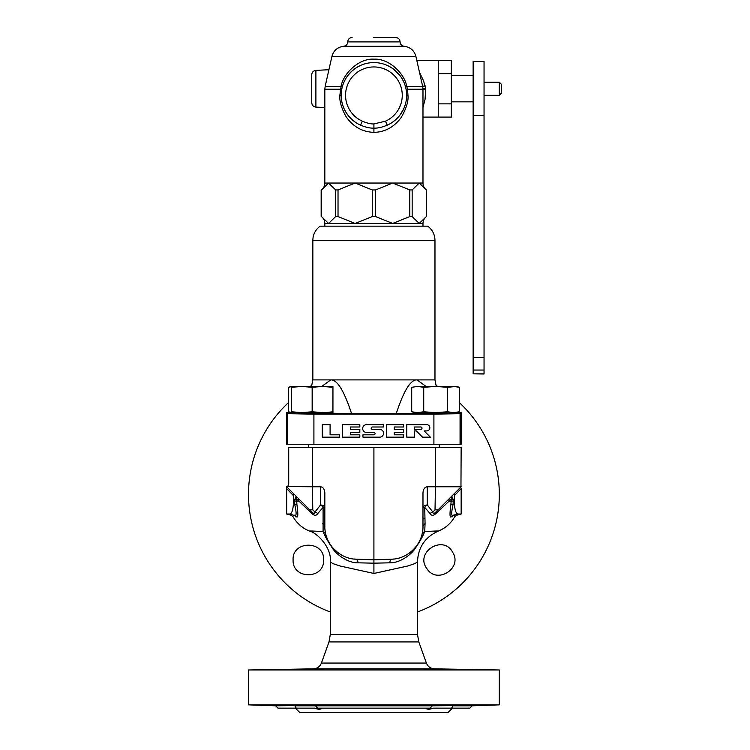 <?xml version="1.0" encoding="UTF-8"?>
<svg xmlns="http://www.w3.org/2000/svg" width="750" height="750" viewBox="0 0 750 750"><rect width="100%" height="100%" fill="white"/><g stroke="black" fill="none" stroke-linecap="round" stroke-linejoin="round"><path stroke-width="1.12" d="M452.213 497.925A3.272 1.828 -18.2 0 0 451.059 499.078L451.791 496.134L453.253 499.706L451.134 499.706L451.059 499.078L449.034 501.197L451.134 501.084L450.909 504.403C449.597 514.059 449.738 518.175 451.341 516.75L452.391 516.759M312.037 512.137L309.759 509.859L312.787 509.859L312.384 486.769L320.531 486.769C323.147 487.134 324.581 489.169 324.834 492.863L324.834 508.069A4.359 0.816 0 0 0 323.091 507.422A4.359 2.475 47.4 0 0 320.531 504.984L314.953 512.025C314.906 513.956 313.941 513.994 312.037 512.137A4.359 1.622 -45 0 1 312.037 513.656L296.766 499.078L296.691 501.084L298.781 501.197A4.359 3.488 -45 0 0 298.022 498.122M449.803 498.122A4.359 3.488 -135 0 0 449.034 501.197L435.787 513.656C433.378 515.85 431.484 515.831 430.106 513.581L424.734 507.413A4.359 0.816 0 0 0 422.981 508.069A4.359 3.084 180 0 1 427.284 504.984A4.359 2.475 -47.4 0 0 424.734 507.413L425.062 523.678A4.359 3.347 0 0 0 422.981 526.528L422.981 492.863C423.234 489.169 424.669 487.134 427.284 486.769L435.431 486.769L435.431 447.516L461.147 447.516L460.959 486.956M457.416 490.509L450.825 497.091M435.778 512.137L435.778 512.137C433.884 513.994 432.919 513.956 432.872 512.025L435.028 509.859L438.056 509.859L435.778 512.137A4.359 1.622 -135 0 0 435.787 513.656M448.744 499.181L445.978 501.947M442.303 505.613L438.15 509.766M459.6 488.316L458.259 489.666M438.056 509.859L461.147 486.769L435.431 486.769L435.028 509.859M427.294 504.984L432.872 512.025A4.359 2.906 -27.6 0 0 430.106 513.581M434.953 531.553C441.647 530.812 438.244 530.822 424.725 531.572L425.062 523.678M451.134 499.706L451.134 501.084L453.253 501.084L453.019 504.741C451.219 513.056 451.303 516.544 453.281 515.184L454.35 515.194M450.909 504.403L454.434 504.403C454.969 510.656 456.197 513.862 458.128 514.031L453.281 515.184A3.272 3.141 90.6 0 0 451.341 516.75M453.253 501.084L453.253 499.706L454.434 498.525L454.519 493.397L457.959 489.956M454.144 495.928L461.109 488.616M312.787 509.859L314.953 512.025A4.359 2.906 -152.4 0 1 317.709 513.581L323.091 507.413L323.091 531.572C324.834 536.016 327.872 541.434 332.213 547.837C335.606 553.669 347.081 563.034 357.938 562.809L373.912 563.184L373.912 573.469L407.597 566.025L415.162 563.522L417.525 561.619C418.144 547.331 425.072 537.15 438.291 531.084C445.397 528.188 450.881 523.416 454.725 516.769L456.731 515.222L461.147 514.031L461.147 488.137M454.434 498.525L454.434 504.403M461.147 514.031L458.128 514.031M293.466 515.194L289.688 514.031L286.669 514.031L291.094 515.222L293.091 516.769C296.934 523.416 302.419 528.188 309.534 531.084L309.534 531.084C316.781 532.547 331.931 547.688 330.291 561.619L330.291 634.556L329.006 641.916L321.422 663.066C319.931 666.656 317.241 668.578 313.359 668.841L248.503 669.975L499.312 669.975L499.312 704.869L248.503 704.869L248.503 669.975M288.722 483.506L287.803 486.572L288.722 483.506L288.722 447.516L435.431 447.516M427.022 568.819C437.1 584.597 462.806 568.181 452.728 552.403C443.363 533.991 414.234 552.394 427.022 568.819M436.097 385.509A125.4 125.4 0 0 1 437.719 386.447M459.478 402.731A125.4 125.4 0 0 1 417.525 611.981M330.291 611.981A125.4 125.4 0 0 1 288.337 402.731M310.097 386.447A125.4 125.4 0 0 1 311.719 385.509M323.634 559.95C324.581 540.159 291.994 540.422 293.1 559.95C292.2 579.553 324.422 579.788 323.634 559.95M287.803 486.572L312.384 486.769L312.384 447.516M324.834 492.863L324.834 526.528C324.497 543.6 339.337 558.966 356.409 559.219L373.912 559.837L391.406 559.219C408.478 558.966 423.319 543.6 422.981 526.528L422.981 522.413L422.981 526.528M373.912 447.516L373.912 563.184L389.878 562.809A4.359 1.678 88 0 1 391.406 559.228L393.938 559.041M422.981 517.884L422.981 515.681M422.981 513.075L422.981 492.863M389.878 562.809C400.594 563.091 412.275 553.603 415.425 548.081C419.859 541.584 422.963 536.081 424.725 531.572A4.359 4.191 14.1 0 0 421.997 534.478L422.016 534.422M422.044 534.309L422.494 532.181M422.653 531.178L422.878 529.116M408.591 553.631L411.769 551.184M411.891 551.072L414.806 548.166M417.131 545.203L417.966 543.938M419.522 541.172L420.562 538.866M420.656 538.65L420.891 538.031M421.781 535.294L421.988 534.525M286.669 486.769L293.297 493.397L293.672 495.928L286.669 488.578L286.669 486.769L309.759 509.859M293.775 493.875L296.034 496.134L296.766 499.078A3.272 1.828 -161.8 0 0 295.613 497.925L296.034 496.134L296.991 497.091M308.55 508.65L305.212 505.322M302.381 502.481L299.991 500.091M320.531 486.769L320.531 504.984A4.359 3.084 180 0 1 324.834 508.069L324.834 513.094M324.834 517.228L324.834 517.913M312.872 531.553C306.169 530.812 309.572 530.822 323.091 531.572A4.359 4.191 165.9 0 1 325.819 534.478L326.081 535.453M326.616 537.15L328.266 541.097M328.959 542.419L330.6 545.072M332.812 547.931L338.081 552.816M338.334 553.003L341.7 555.141M353.953 559.041L361.866 559.416M324.956 529.35L325.219 531.487M325.35 532.294L325.781 534.347M357.938 562.809A4.359 1.678 92 0 0 356.409 559.219M373.912 573.469L340.219 566.025L332.653 563.522L330.291 561.619M357.122 559.247L362.072 559.425M367.941 559.622L379.875 559.622M385.753 559.425L390.525 559.256M289.688 514.031C291.619 513.862 292.856 510.656 293.381 504.403L293.672 495.928M293.381 498.525L294.562 499.706L295.613 497.925M295.425 516.759L296.475 516.75A3.272 3.141 89.4 0 0 294.544 515.184C296.522 516.553 296.606 513.075 294.797 504.741L294.562 499.706L296.691 499.706M317.709 513.581C316.341 515.822 314.447 515.85 312.037 513.656M296.475 516.75C298.078 518.184 298.228 514.069 296.906 504.403L296.691 501.084L294.562 501.084M296.906 504.403L293.381 504.403M424.181 669.225L454.716 669.6L424.181 669.225M303.478 669.3L297.609 669.422M293.1 669.6L323.634 669.225M432.328 705.816L315.497 705.816L317.597 708.141L430.219 708.141L432.328 705.816L454.716 705.609L452.953 705.816L451.613 708.141L432.994 708.141C429.675 709.584 427.219 709.584 425.616 708.141M451.613 708.141L469.875 708.141L472.191 705.816L452.953 705.816M293.184 705.647L293.803 705.731M322.2 708.141C320.606 709.584 318.15 709.584 314.831 708.141L277.95 708.141L275.625 705.816L293.1 705.609M296.184 708.103L294.862 705.816L315.497 705.816M294.862 705.816L295.2 706.444M295.828 707.522L296.166 708.066M452.616 706.444L452.934 705.844M295.397 708.141L299.756 712.5L448.059 712.5L452.419 708.141M424.866 518.297L422.981 518.466M291.581 387.3L291.506 386.447L301.866 386.447L291.581 387.3L291.581 411.778L301.866 412.622L286.669 412.622L286.669 444.244L461.147 444.244L461.147 412.622L453.534 412.622L459.478 411.778L453.534 412.622L417.656 412.622L423.591 411.778L435.6 412.622L447.6 411.778L453.534 412.622M312.844 240.328L434.972 240.328C434.831 234.431 432.403 229.706 427.697 226.153L320.119 226.153C315.413 229.706 312.994 234.431 312.844 240.328L312.844 379.903L311.531 386.447M434.972 240.328L434.972 379.903L312.844 379.903M306.3 412.622L310.087 413.016L306.3 412.622M437.606 412.622L396.206 413.738L351.609 413.738C344.091 390.712 337.134 379.434 330.731 379.903L321.741 386.447M310.209 412.622L351.609 413.738M426.075 386.447L417.094 379.903C410.691 379.434 403.725 390.712 396.206 413.738M450.863 413.7L420.328 413.7L450.834 413.681M461.147 412.622L460.069 413.691L433.903 414.141L313.912 414.141L287.747 413.691L286.669 412.622M296.953 413.7L327.488 413.7L296.953 413.7M322.275 424.65L322.275 437.166L339.488 437.166L339.488 434.822L330.094 434.822L330.094 424.65L322.275 424.65M342.619 424.65L342.619 437.166L359.831 437.166L359.831 434.822L350.438 434.822L350.438 432.469L359.831 432.469L359.831 429.337L350.438 429.337L350.438 426.994L359.831 426.994L359.831 424.65L342.619 424.65M366.591 424.65A3.909 3.909 0 0 0 362.681 428.559A3.909 3.909 0 0 0 366.591 432.469L373.912 432.469A1.172 1.172 0 0 1 375.084 433.641A1.172 1.172 0 0 1 373.912 434.822L362.953 434.822L362.953 437.166L379.669 437.166A3.909 3.909 0 0 0 383.578 433.256A3.909 3.909 0 0 0 379.669 429.337L372.347 429.337A1.172 1.172 0 0 1 371.175 428.166A1.172 1.172 0 0 1 372.347 426.994L383.297 426.994L383.297 424.65L366.591 424.65M386.428 424.65L386.428 437.166L403.641 437.166L403.641 434.822L394.247 434.822L394.247 432.469L403.641 432.469L403.641 429.337L394.247 429.337L394.247 426.994L403.641 426.994L403.641 424.65L386.428 424.65M406.772 424.65L406.772 437.166L414.591 437.166L414.591 430.903L416.297 430.903L422.55 437.166L430.378 437.166L424.116 430.903L426.722 430.903A3.131 3.131 0 0 0 429.844 427.772A3.131 3.131 0 0 0 426.722 424.65L406.772 424.65M414.591 426.994L420.853 426.994A1.172 1.172 0 0 1 422.025 428.166A1.172 1.172 0 0 1 420.853 429.337L414.591 429.337L414.591 426.994M335.663 216.562L338.025 216.562L355.134 223.453L372.244 216.562L375.581 216.562L392.691 223.453L409.8 216.562L409.8 189.938L392.691 183.047L375.581 189.938L372.244 189.938L355.134 183.047L338.025 189.938L335.663 189.938L328.575 183.047L321.488 189.938L321.488 216.562L328.575 223.453L335.663 216.562L335.663 189.938M406.181 89.953A4.359 0.666 -9.4 0 1 407.503 89.241L406.772 86.353C404.372 73.125 388.688 58.266 374.072 59.184C359.662 57.994 343.472 72.872 341.044 86.353L339.862 95.297C339.337 100.753 341.288 107.681 345.712 116.081C352.65 126.478 362.044 131.906 373.912 132.375C384.947 132.112 394.05 127.144 401.222 117.441C406.341 108.478 408.591 101.1 407.963 95.297L407.503 89.241L422.981 89.241L422.981 183.047C423.056 186.019 424.284 188.391 426.666 190.162L426.666 216.337C424.284 218.119 423.056 220.491 422.981 223.453L419.241 223.453L412.162 216.562L409.8 216.562M341.634 89.953A4.359 0.666 -170.6 0 0 340.322 89.241L324.834 89.241L324.834 183.047C324.759 186.019 323.531 188.391 321.159 190.162L321.159 216.337C323.531 218.119 324.759 220.491 324.834 223.453L419.241 223.453L426.328 216.562L426.328 189.938L419.241 183.047L412.162 189.938L409.8 189.938M419.466 72.197L423.6 80.934L425.709 88.753A10.547 9.787 88.1 0 1 425.719 89.175L425.025 99.591L422.981 107.391M451.331 73.641L451.331 60.403L438.244 60.403L438.244 117.103L438.244 103.866L451.331 103.866L451.331 73.641L438.244 73.641L438.244 60.403L416.794 60.403M422.672 86.409L425.231 85.847M343.706 46.256C346.191 45.853 347.531 44.4 347.738 41.888L400.078 41.888C400.284 44.4 401.625 45.853 404.119 46.256L343.706 46.256C337.547 47.072 333.619 50.456 331.922 56.428L415.903 56.428L422.662 86.353L405.441 86.559M404.222 82.987L403.847 82.106M402.3 79.05L401.663 77.972M399.731 75.216L392.597 68.447M390.984 67.387L388.163 65.85M384.094 64.209L383.475 64.013M364.678 63.909L364.059 64.097M359.991 65.691L357.534 66.975M355.509 68.25L351.6 71.363M351.534 71.428L348.206 75.066M346.275 77.784L345.572 78.956M343.997 82.041L343.612 82.95M324.834 89.241L325.162 86.353L342.384 86.559M406.584 93.741L406.547 93.084M385.463 121.181A28.35 28.35 0 0 0 396.244 77.831A28.35 28.35 0 0 0 351.572 77.831A28.35 28.35 0 0 0 362.353 121.181C366.975 123.15 370.828 124.059 373.912 123.928L385.463 121.181L387.244 125.166A32.709 32.709 0 0 0 399.684 75.15A32.709 32.709 0 0 0 348.141 75.15A32.709 32.709 0 0 0 360.581 125.166C365.738 127.313 370.181 128.297 373.912 128.147C377.691 128.287 382.134 127.294 387.244 125.166L389.634 123.984M392.025 122.541L395.644 119.747M396.019 119.409L400.069 114.938L403.631 108.975M404.119 107.85L404.906 105.75M405.581 103.491L405.759 102.75M342 102.516L342.159 103.181M342.825 105.506L343.566 107.522M344.072 108.712L345.675 111.816M345.863 112.134L348.281 115.631M348.328 115.688L351.572 119.194M351.909 119.513L355.566 122.381M357.872 123.806L360.159 124.978M341.4 91.603L341.344 92.156M315.891 70.397C313.359 70.753 311.981 72.206 311.756 74.747L311.756 102.759C311.981 105.3 313.359 106.753 315.891 107.109L315.891 70.397L328.922 69.713M501.497 88.753L501.497 93.112L499.312 95.297L499.312 82.209L501.497 84.394L501.497 88.753M422.981 117.103L451.331 117.103L451.331 103.866M484.05 373.837L473.137 373.837L484.05 374.006L484.05 61.491L473.137 61.491L484.05 61.491M473.137 373.837L473.137 61.491M423.722 411.778L423.722 387.3L417.656 386.447L411.713 387.3L411.713 411.778L414.881 412.622L417.656 412.622L411.713 411.778L411.713 387.3L417.656 386.447L453.534 386.447L459.478 387.3L459.478 411.778L459.478 387.3L456.319 386.447L447.6 387.3L447.6 411.778M447.6 387.3L447.469 411.778M423.722 387.3L435.6 386.447L447.469 387.3M423.591 387.3L423.591 411.778M325.312 412.622L332.869 411.778L332.944 412.622L301.866 412.622L312.15 411.778L322.584 412.622M291.581 411.778L291.506 412.622L288.337 411.778L291.506 412.425M312.15 387.3L322.584 386.447L301.866 386.447L312.15 387.3L312.15 411.778M332.869 387.3L322.584 386.447L332.944 386.447L332.869 411.778M312.3 387.3L312.3 411.778M291.506 387.3L291.506 411.778M332.944 387.3L332.944 411.778M291.506 386.447L288.337 387.3L288.337 411.778L288.337 387.3L291.506 386.644M427.284 504.984L427.284 486.769M417.525 561.619L417.525 634.556L330.291 634.556M417.525 634.556L418.809 641.916L329.006 641.916M322.762 523.678A4.359 3.347 180 0 1 324.834 526.519M418.809 641.916L426.394 663.066L321.422 663.066M426.394 663.066C427.884 666.656 430.575 668.578 434.456 668.841L313.359 668.841M460.069 413.691L460.069 444.244M433.903 414.141L433.903 444.244M313.912 414.141L313.912 444.244M287.747 413.691L287.747 444.244M375.581 216.562L375.581 189.938M372.244 216.562L372.244 189.938M338.025 216.562L338.025 189.938M412.162 216.562L412.162 189.938M422.981 183.047L324.834 183.047M422.981 89.175L425.719 89.175M422.972 88.828L425.709 88.753M407.963 95.297L406.622 95.297M373.912 132.375L373.912 123.928M362.353 121.181L360.581 125.166M339.862 95.297L341.194 95.297M484.05 115.556L473.137 115.556M484.05 357.413L473.137 357.413M484.05 370.05L473.137 370.05M448.641 499.275L446.447 501.469M441.881 506.044L438.328 509.587M460.866 487.059L459.478 488.438M422.981 508.069L422.981 510.816M368.438 559.641L379.753 559.631M391.406 559.219L386.325 559.397M292.247 492.347L289.528 489.628M286.669 488.578L286.669 514.031M309.3 509.4L305.831 505.931M301.341 501.441L299.119 499.219M324.834 508.069L324.834 511.294M434.456 668.841L499.312 669.975M472.191 705.816L499.312 704.869M275.625 705.816L248.503 704.869M439.341 447.516L439.341 444.244M308.484 447.516L308.484 444.244M434.972 379.903L436.284 386.447M324.834 223.453L324.834 226.153M422.981 223.453L422.981 226.153M373.556 37.5L395.719 37.5C398.381 37.763 399.834 39.225 400.078 41.888M347.738 41.888C347.981 39.225 349.444 37.763 352.097 37.5M422.662 86.353L422.981 89.241M315.891 107.109L324.834 107.578M331.922 56.428L325.162 86.353M404.119 46.256C410.269 47.072 414.197 50.456 415.903 56.428M405.413 86.456L405.019 85.163M403.303 80.934L401.784 78.178M399.984 75.534L394.369 69.769M393.356 68.991L389.869 66.741M366.094 63.525L363.712 64.209M359.016 66.169L355.603 68.184M353.062 70.088L352.256 70.772M351.881 71.109L348.047 75.263M346.069 78.122L344.466 81.047M342.928 84.797L342.403 86.475M484.05 95.297L499.312 95.297M484.05 82.209L499.312 82.209M451.331 101.841L473.137 101.841M451.331 75.666L473.137 75.666"/></g></svg>
